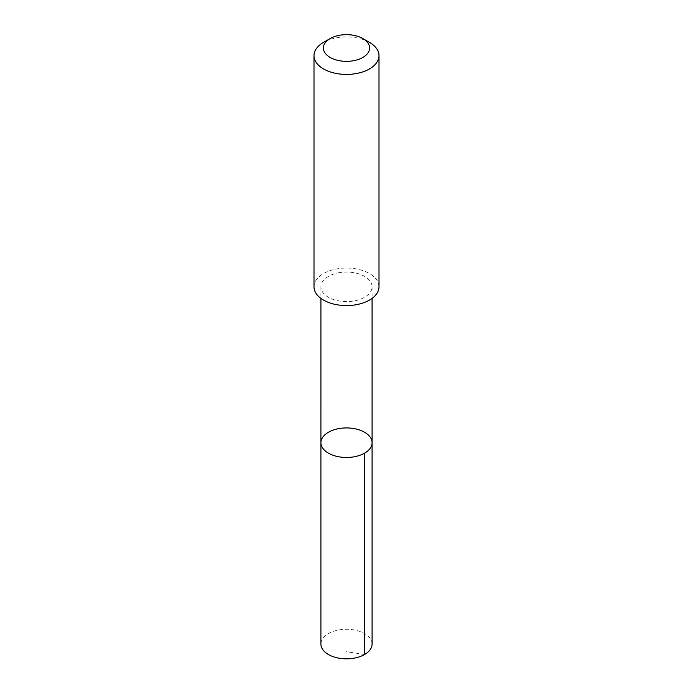 <?xml version="1.0" encoding="UTF-8"?>
<svg xmlns="http://www.w3.org/2000/svg" width="693" height="693" viewBox="0 0 693 693"><rect width="100%" height="100%" fill="white"/><g stroke="black" fill="none" stroke-linecap="round" stroke-linejoin="round"><path stroke-width="0.52" stroke-dasharray="3.46 2.6" d="M372.089 644.057A25.589 14.778 0 0 0 339.986 629.772A25.589 14.778 0 0 0 320.911 644.057M339.986 272.54A25.58 14.77 0 0 0 320.92 286.824A25.58 14.77 0 0 0 353.014 301.108A25.58 14.77 0 0 0 372.08 286.824A25.58 14.77 0 0 0 339.986 272.54M320.911 442.706A25.589 14.77 180 0 1 339.986 428.421A25.589 14.77 180 0 1 372.089 442.706M379.002 286.815A32.502 18.763 0 0 0 346.5 268.052A32.502 18.763 0 0 0 313.998 286.815M369.482 42.386A32.502 18.763 0 0 0 323.518 42.386M364.596 654.513L346.5 651.663M320.92 286.824L320.92 298.38M372.08 286.824L372.08 298.38"/><path stroke-width="1.04" d="M339.986 428.421A25.589 14.77 180 0 1 372.089 442.706A25.589 14.77 180 0 1 346.5 457.475A25.589 14.77 180 0 1 320.911 442.706A25.589 14.77 180 0 1 339.986 428.421M320.911 644.057A25.589 14.778 0 0 0 353.014 658.35A25.589 14.778 0 0 0 372.089 644.057L372.089 442.706A25.589 14.77 180 0 1 346.5 457.475A25.589 14.77 180 0 1 320.911 442.706L320.911 644.057M330.154 38.557L323.518 42.386A32.502 18.763 0 0 0 313.998 55.657L313.998 286.815A32.502 18.763 0 0 0 354.773 304.955A32.502 18.763 0 0 0 379.002 286.815L379.002 55.657A32.502 18.763 0 0 0 369.482 42.386L362.846 38.557A23.12 13.349 0 0 0 330.154 38.557A23.12 13.349 0 0 0 326.455 54.643A23.12 13.349 0 0 0 352.382 60.906A23.12 13.349 0 0 0 368.815 51.481A23.12 13.349 0 0 0 362.846 38.557M313.998 55.657A32.502 18.763 0 0 0 354.773 73.805A32.502 18.763 0 0 0 379.002 55.657M364.596 453.153L364.596 654.513M320.92 298.38L320.911 442.706M372.08 298.38L372.089 442.706"/></g></svg>
